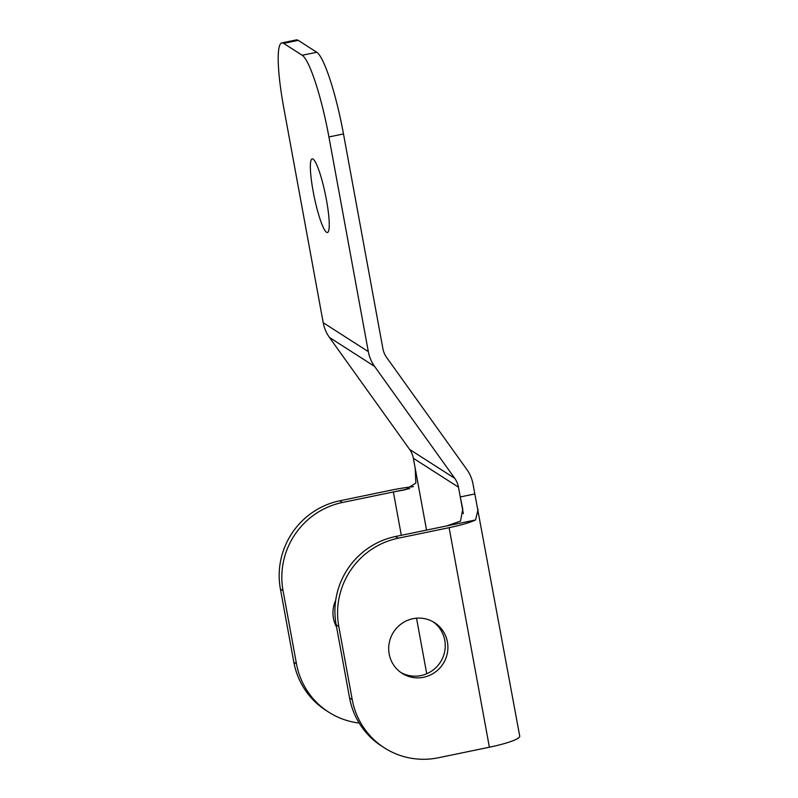 <?xml version="1.0" encoding="UTF-8"?>
<svg xmlns="http://www.w3.org/2000/svg" width="798" height="798" viewBox="0 0 798 798"><rect width="100%" height="100%" fill="white"/><g stroke="black" fill="none" stroke-linecap="round" stroke-linejoin="round"><path stroke-width="1.2" d="M313.165 191.43A37.596 5.696 78.3 0 1 312.188 158.862A37.596 5.696 78.3 0 1 326.442 199.929A37.596 5.696 78.3 0 1 327.419 232.497A37.596 5.696 78.3 0 1 313.165 191.43M433.184 621.851A30.075 29.406 -57.3 0 1 444.496 652.375A30.075 29.406 -57.3 0 1 421.015 675.557A30.075 29.406 -57.3 0 1 400.766 672.425M412.925 618.709A30.075 29.406 -57.3 0 1 434.531 622.659A30.075 29.406 -57.3 0 1 447.319 653.293A30.075 29.406 -57.3 0 1 423.668 677.253A30.075 29.406 -57.3 0 1 402.072 673.312A30.075 29.406 -57.3 0 1 389.274 642.679A30.075 29.406 -57.3 0 1 412.925 618.709M426.541 530.091L413.364 458.271L458.481 487.189L460.276 496.954L474.83 493.942L473.034 484.177A37.596 36.758 122.7 0 0 466.79 469.424L386.631 357.474A22.553 22.055 122.7 0 1 382.89 348.616L343.489 133.944L328.926 136.957L368.327 351.629A37.596 36.758 122.7 0 0 374.581 366.392L454.73 478.331L409.613 449.414L329.454 337.464A37.596 36.758 -57.3 0 1 323.21 322.711L283.809 108.039A75.192 11.391 -101.7 0 1 281.854 42.912L296.407 39.9A75.192 11.391 78.3 0 1 298.213 40.359L283.649 43.371A75.192 11.391 -101.7 0 0 281.854 42.912M474.83 493.942L519.737 736.175A37.596 5.446 169.6 0 1 489.393 747.217L438.441 757.751A75.192 73.526 122.7 0 1 384.437 747.886L381.783 746.18A75.192 73.526 -57.3 0 1 349.574 697.931L352.227 699.627A75.192 73.526 122.7 0 0 384.437 747.886M446.451 525.982L395.499 536.515L398.152 538.221L449.104 527.678A37.596 5.446 -10.4 0 0 475.558 519.957L446.451 525.982L460.506 521.104L462.77 509.074L460.276 496.954L463.339 513.673M478.102 509.333L475.558 519.957M398.152 538.221A75.192 73.526 122.7 0 0 338.801 626.45L352.227 699.627M338.801 626.45L336.148 624.754L349.574 697.931M336.148 624.754A75.192 73.526 -57.3 0 1 395.499 536.515M413.424 486.64A37.596 5.446 -10.4 0 0 390.711 490.251L339.768 500.795L342.422 502.491L409.723 488.576M415.16 468.037L415.868 483.049L405.284 489.743L393.364 491.957L401.324 535.308M293.844 662.21L296.497 663.906A75.192 73.526 122.7 0 0 328.706 712.155L326.053 710.459A75.192 73.526 -57.3 0 1 293.844 662.21L280.407 589.024A75.192 73.526 -57.3 0 1 339.768 500.795M335.719 600.216A30.075 29.406 122.7 0 0 336.576 627.118M296.497 663.906L283.061 590.729L280.407 589.024M328.706 712.155A75.192 73.526 122.7 0 0 359.16 723.058M342.422 502.491A75.192 73.526 122.7 0 0 283.061 590.729M458.481 487.189A22.553 22.055 122.7 0 0 454.73 478.331M409.613 449.414A22.553 22.055 -57.3 0 1 413.364 458.271M328.926 136.957A75.192 11.391 -101.7 0 0 302.233 55.271L283.649 43.371M302.233 55.271L316.786 52.269L298.213 40.359M316.786 52.269A75.192 11.391 78.3 0 1 343.489 133.944M374.581 366.392L329.454 337.464M449.104 527.678L489.393 747.217M416.536 618.201L426.731 673.761M368.327 351.629L323.21 322.711"/></g></svg>
